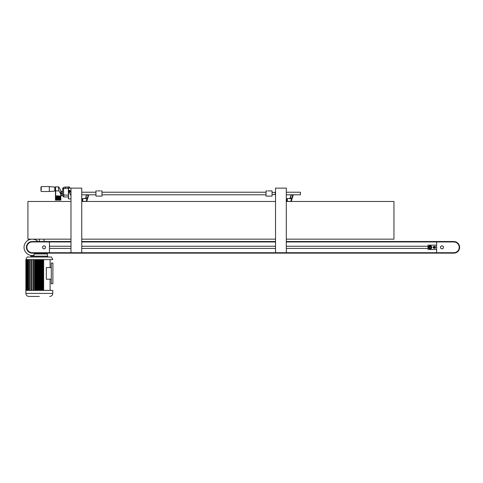 <?xml version="1.0" encoding="UTF-8"?>
<svg xmlns="http://www.w3.org/2000/svg" width="483" height="483" viewBox="0 0 483 483"><rect width="100%" height="100%" fill="white"/><g stroke="black" fill="none" stroke-linecap="round" stroke-linejoin="round"><path stroke-width="0.72" d="M81.748 198.887L81.748 201.043M87.332 198.241L84.724 198.591L85.751 197.891L86.324 195.186L88.413 195.186L87.037 198.591C86.312 199.594 86.312 203.277 87.037 199.986L87.29 199.461L87.037 199.986M85.111 198.495L82.762 198.567L82.762 201.363L86.542 201.363L86.723 200.856M87.29 198.356L87.29 199.461L88.528 195.802L88.528 194.884L87.538 194.987M86.203 196.527L86.36 197.336M86.928 194.806L86.324 195.186L88.129 194.806M85.751 197.891L86.288 195.271M81.856 198.996L82.72 198.61L82.72 201.32L82.72 198.61L84.724 198.567M88.413 195.186L88.528 194.884M86.584 200.856L86.952 199.068M81.965 198.887L81.965 201.043L82.762 201.363M87.133 199.841L87.133 200.505L87.133 199.841M81.748 190.278L81.748 196.738M25.871 259.606L27.217 257.022L51.44 257.022L52.786 259.606L25.871 259.606L25.871 293.41C26.052 295.246 27.054 296.248 28.889 296.429L39.328 296.429M51.283 279.204L51.283 283.72L52.895 283.72L52.895 263.054L51.283 263.054L51.283 267.576L46.326 267.576L46.326 279.204L51.283 279.204L51.283 267.576M25.871 290.386L52.786 290.386L52.786 293.41C52.611 295.246 51.603 296.248 49.773 296.429M47.745 257.022L47.745 256.165L30.918 256.165L30.918 257.022M37.034 253.955L37.982 253.146A8.181 8.181 0 0 1 37.034 253.955M47.406 256.165L47.406 253.955L34.082 253.955L34.082 255.302A8.181 8.181 0 0 1 24.355 245.104A8.181 8.181 0 0 1 37.982 241.518M31.256 256.165L31.443 255.477M45.468 248.141L44.068 248.95L42.667 248.141L42.667 246.529L44.068 245.72L45.468 246.529L45.468 248.141M59.892 241.953L32.228 241.735A5.597 5.597 0 0 1 33.762 241.953L38.682 241.953M38.682 252.718L33.762 252.718A5.597 5.597 0 0 1 32.228 252.935L453.815 252.935A5.597 5.597 0 0 0 459.411 247.332A5.597 5.597 0 0 0 453.815 241.735L426.042 241.953M32.228 252.718A5.385 5.385 0 0 1 26.843 247.332A5.385 5.385 0 0 1 32.228 241.953L49.453 241.953L49.453 252.718L32.228 252.718M33.309 241.953A5.488 5.488 0 0 0 26.764 246.789A5.488 5.488 0 0 0 33.309 252.718M70.983 241.518L32.228 241.518A5.814 5.814 0 0 0 26.414 247.332A5.814 5.814 0 0 0 32.228 253.146L453.815 253.146A5.814 5.814 0 0 0 459.629 247.332A5.814 5.814 0 0 0 453.815 241.518L286.298 241.518M275.533 241.518L81.748 241.518M32.228 241.735A5.597 5.597 0 0 0 26.625 247.332A5.597 5.597 0 0 0 32.228 252.935M49.453 248.419L70.983 248.419M81.748 248.419L275.533 248.419M286.298 248.419L427.98 248.419M49.453 252.718L70.983 252.718L70.983 188.122L68.296 188.122L68.453 198.887M69.793 188.122L69.407 186.939L68.272 186.939L68.508 198.887L70.983 198.887L70.983 195.706L69.304 192.445L68.544 191.805C69.317 189.801 69.993 189.831 70.572 191.896L70.983 192.874L70.983 188.122L81.748 188.122L81.748 252.718L275.533 252.718L275.533 188.122L286.298 188.122L286.298 252.718L436.59 252.718L436.59 249.488L427.98 249.488L427.98 245.183L436.59 245.183L436.59 241.953L453.815 241.953A5.385 5.385 0 0 1 459.2 247.332A5.385 5.385 0 0 1 453.815 252.718L436.59 252.718M453.815 252.935A5.597 5.597 0 0 1 452.275 252.718L447.355 252.718M49.453 241.953L70.983 241.953M81.748 241.953L275.533 241.953M286.298 241.953L436.59 241.953M49.453 246.245L70.983 246.245M81.748 246.245L275.533 246.245M286.298 246.245L427.98 246.245M447.355 241.953L452.275 241.953A5.597 5.597 0 0 1 453.815 241.735M430.13 248.081L430.776 247.707L430.776 246.964L430.13 246.59L429.484 246.964L429.484 247.707L430.13 248.081M434 247.707L434 246.964L434 247.707M434.229 247.145L433.776 247.145M434.229 247.519L433.776 247.519M434.483 247.332A0.676 0.477 90 0 1 433.523 247.332A0.676 0.477 90 0 1 434.483 247.332M431.53 247.332A1.401 1.401 0 0 1 429.429 248.546A1.401 1.401 0 0 1 429.429 246.125A1.401 1.401 0 0 1 431.53 247.332M434.712 247.332A0.839 0.592 90 0 1 433.523 247.332A0.839 0.592 90 0 1 434.712 247.332M440.574 248.141L440.574 246.529L441.975 245.72L443.37 246.529L443.37 248.141L441.975 248.95L440.574 248.141M435.449 246.68A0.863 0.61 90 0 1 435.449 247.984M435.666 247.761L435.666 246.91A1.371 0.966 0 0 0 434.434 246.366A1.371 0.966 0 0 0 433.064 247.332A1.371 0.966 0 0 0 434.434 248.304A1.371 0.966 0 0 0 435.666 247.761M431.748 247.332A1.612 1.612 0 0 1 429.321 248.733A1.612 1.612 0 0 1 429.321 245.938A1.612 1.612 0 0 1 431.748 247.332M436.59 245.183L436.59 249.488M452.734 252.718A5.488 5.488 0 0 0 459.279 247.876A5.488 5.488 0 0 0 452.734 241.953M68.562 198.887L68.453 188.122M69.793 191.196L69.304 191.473L69.842 191.304M69.824 191.534L69.341 191.171L69.824 191.534M68.96 191.624A0.676 0.676 0 0 0 70.126 191.757A0.676 0.676 0 0 0 69.661 190.676A0.676 0.676 0 0 0 68.96 191.624M70.222 191.075L69.86 191.993C68.628 191.153 68.749 190.845 70.222 191.075M55.46 190.453L54.923 190.453L54.923 187.15L54.923 187.645L55.46 187.645M54.784 187.006L54.784 191.093L49.326 191.528L49.326 186.571L54.923 187.15M55.46 198.954L60.846 199.358L55.46 199.171L55.46 198.507L60.846 198.688L55.678 198.911L60.846 198.73M55.46 199.394L60.846 199.805L55.46 199.618L55.46 199.171L60.846 199.171M55.46 198.06L60.846 198.465L55.46 198.284L55.46 197.613L60.846 197.801L55.678 198.024L60.846 197.837M55.46 198.507L60.846 198.284M55.46 197.167L60.846 197.577L55.46 197.39L55.46 196.726L60.846 196.907L55.678 197.13L60.846 196.943M55.46 197.613L60.846 197.39M55.46 196.279L60.846 196.684L55.46 196.503L55.46 195.832L60.846 196.013L55.678 196.237L60.846 196.056M55.46 196.726L60.846 196.503M60.846 199.805L60.846 200.113L55.46 200.113L55.46 199.618L60.846 199.618M60.846 196.013L60.846 194.353L59.053 190.894L55.678 190.894L55.678 196.013M55.678 190.894L55.46 186.897L58.757 186.897C58.328 187.682 58.425 189.01 59.053 190.894M55.46 195.832L55.46 190.224M55.46 200.107L55.678 199.805M60.846 194.353L60.846 190.664L58.757 186.897M55.46 188.853L55.46 187.241M63.243 187.724L65.151 187.042L68.272 187.048M68.272 196.949L63.75 196.949L62.669 195.875L63.75 196.949L63.75 195.06L62.669 194.74L62.561 195.875L62.669 191.135M68.272 195.06L63.75 195.06L63.418 187.652L64.535 187.241M62.669 194.74L62.669 188.672L68.272 188.122M65.447 188.122L65.271 187.048L64.565 187.301M63.4 187.658A1.075 1.075 0 0 0 62.669 188.672A1.075 1.075 0 0 1 63.4 187.658L63.418 187.652M61.921 193.085L61.492 193.508L62.349 193.508L61.921 193.085M61.275 191.353L61.275 195.657L61.057 191.57L62.561 191.353M286.407 198.887L286.298 201.043M291.883 198.241L289.275 198.591L290.301 197.891L290.875 195.186L292.964 195.186L291.587 198.591C290.863 199.594 290.863 203.277 291.587 199.986L291.841 199.461L291.587 199.986M289.661 198.495L287.313 198.567L287.313 201.363L291.092 201.363L291.273 200.856M291.841 198.356L291.841 199.461L293.084 195.748L293.078 194.884L292.088 194.987M290.754 196.527L290.911 197.336M291.478 194.806L290.875 195.186L292.68 194.806M290.911 196.309L290.838 195.271M286.407 198.996L287.27 198.887L287.27 201.32L287.27 198.61L286.516 198.887L286.516 201.043L287.27 201.043L286.407 200.934M292.964 195.186L293.078 194.884M291.134 200.856L291.503 199.068M291.684 200.306L291.684 199.425L291.684 200.306M286.298 190.278L286.298 196.738M286.407 194.8L300.456 194.8L300.456 192.216L286.407 192.216M275.533 190.278L275.533 196.738M275.207 194.764L275.425 192.047M272.279 192.427L275.189 192.427L275.189 194.583L272.279 194.583M266.036 196.092L266.036 190.924L266.036 196.092L272.068 196.092L272.068 190.924L270.323 190.924L271.229 190.924M266.888 190.924L266.036 190.924M272.068 190.924L272.068 196.092M95.936 196.092L95.936 190.924L95.936 196.092L101.967 196.092L101.967 190.924L101.967 196.092M100.235 190.924L97.681 190.924M81.748 252.718L70.983 252.718M286.298 201.471L393.959 201.471L393.959 239.151L286.298 239.151M275.533 239.151L81.748 239.151M70.983 239.151L27.917 239.151L27.917 201.471L70.983 201.471M275.533 201.471L81.748 201.471M286.298 252.718L275.533 252.718M84.724 198.591L87.037 198.591M86.807 199.201L86.807 200.825L87.133 200.505L86.566 200.825M25.871 293.41L52.786 293.41M42.498 290.386L42.498 259.606M43.21 290.386L43.21 259.606M41.985 290.386L41.985 259.606M41.701 290.386L41.701 259.606M41.623 290.386L41.623 259.606L41.623 290.386M40.783 290.386L40.783 259.606M41.182 290.386L41.182 259.606M40.324 290.386L40.324 259.606M40.029 290.386L40.029 259.606M39.624 290.386L39.624 259.606M39.552 290.386L39.552 259.606M39.032 290.386L39.032 259.606M39.111 290.386L39.111 259.606M38.634 290.386L38.634 259.606M38.338 290.386L38.338 259.606M37.879 290.386L37.879 259.606M37.481 290.386L37.481 259.606M37.04 290.386L37.04 259.606L37.04 290.386M36.962 290.386L36.962 259.606M36.678 290.386L36.678 259.606M36.165 290.386L36.165 259.606M35.452 290.386L35.452 259.606M35.03 290.386L35.03 259.606L35.017 290.386M34.528 290.386L34.528 259.606M33.52 290.386L33.52 259.606M33.122 290.386L33.122 259.606M33.013 290.386L33.013 259.606M31.727 290.386L31.727 259.606M31.365 290.386L31.365 259.606M30.127 290.386L30.127 259.606M29.807 290.386L29.807 259.606M28.751 290.386L28.751 259.606M28.485 290.386L28.485 259.606M27.634 290.386L27.634 259.606M27.428 290.386L27.428 259.606M26.806 290.386L26.806 259.606M26.668 290.386L26.668 259.606M26.287 290.386L26.287 259.606M26.215 290.386L26.215 259.606M43.633 290.386L43.633 259.606M39.328 241.518L39.328 239.151M431.355 247.332A1.226 1.226 0 0 1 429.52 248.395A1.226 1.226 0 0 1 429.52 246.27A1.226 1.226 0 0 1 431.355 247.332M69.407 186.939L68.272 186.939L69.407 186.939M69.757 188.014L68.272 188.014M69.256 191.491A0.356 0.356 0 0 0 69.866 191.564A0.356 0.356 0 0 0 69.624 190.996A0.356 0.356 0 0 0 69.256 191.491M41.103 191.316L41.103 186.782A14.858 14.858 0 0 0 41.103 191.316L41.345 186.571L49.326 186.571M289.275 198.591L291.587 198.591M291.358 199.201L291.358 200.825L291.684 200.505L291.116 200.825M86.161 195.772L86.161 196.786M86.807 199.105L87.133 199.425M95.725 192.216L81.856 192.216M95.725 194.8L81.856 194.8M33.098 259.606L33.098 290.386M31.329 259.606L31.329 290.386M29.753 259.606L29.753 290.386M28.4 259.606L28.4 290.386M27.314 259.606L27.314 290.386M26.523 259.606L26.523 290.386M26.034 259.606L26.034 290.386M43.645 259.606L43.645 290.386M50.099 259.606L50.099 267.576M50.099 279.204L50.099 290.386M44.044 239.151L44.044 241.518M44.424 253.146L44.714 253.955M434.114 248.171L435.123 248.171M434.114 246.493L435.123 246.493M41.345 191.528L49.326 191.528M61.275 195.657L62.561 195.657M290.712 195.772L290.712 196.786M287.313 198.567L289.275 198.567M291.358 199.105L291.684 199.425M267.775 190.924L270.329 190.924M95.936 190.924L96.781 190.924M101.122 190.924L101.967 190.924M265.825 192.216L102.185 192.216M265.825 194.8L102.185 194.8"/></g></svg>
